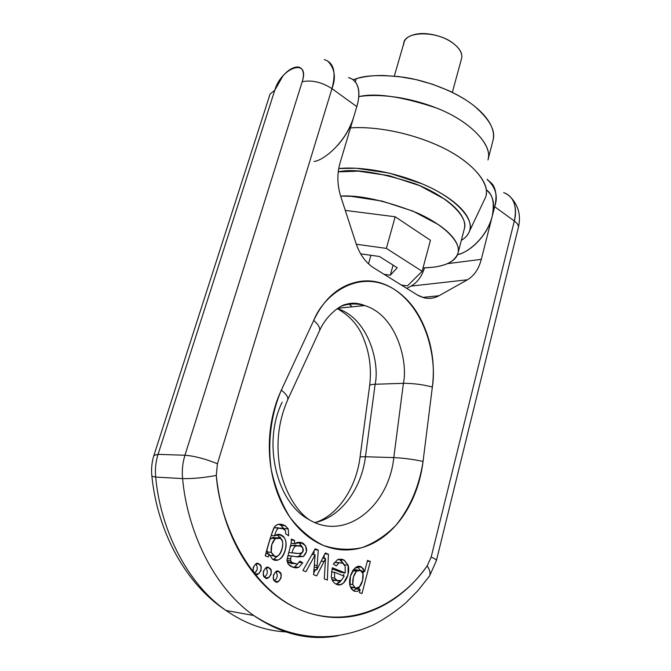 <?xml version="1.0" encoding="UTF-8"?>
<svg xmlns="http://www.w3.org/2000/svg" width="671" height="671" viewBox="0 0 671 671"><rect width="100%" height="100%" fill="white"/><g stroke="black" fill="none" stroke-linecap="round" stroke-linejoin="round"><path stroke-width="1.01" d="M488.295 158.608L492.95 140.616C495.961 130.853 489.679 119.27 474.112 105.867C455.55 91.13 426.102 80.486 403.741 77.24C381.413 74.699 365.578 75.194 356.251 78.742L355.32 81.837L356.251 78.742L353.248 79.723L356.251 78.742C363.917 76.469 372.925 75.387 383.275 75.496L399.178 76.603L415.768 79.547L432.292 84.185L447.968 90.333C458.125 94.938 466.84 100.113 474.112 105.867C481.35 111.612 486.601 117.425 489.864 123.296C493.093 129.151 494.192 134.603 493.168 139.635M488.329 158.037C491.575 144.475 470.363 121.25 436.838 108.123C401.854 96.49 375.844 92.657 358.8 96.624C374.334 93.965 405.217 95.198 439.094 109.054C473.34 123.053 492.824 146.882 487.96 159.933M461.816 56.49C461.749 52.472 459.325 48.446 454.544 44.403C438.348 30.044 402.483 30.572 403.716 44.689M403.908 42.978C404.647 39.337 407.632 36.679 412.858 34.993C418.805 33.105 425.884 33.08 434.095 34.909C442.306 36.779 449.117 39.941 454.544 44.403C459.92 48.866 462.319 53.252 461.74 57.572L461.371 59.207M461.338 240.319L461.531 240.21C466.311 237.308 469.138 233.659 470.01 229.272C470.857 224.869 469.541 220.013 466.051 214.712C462.529 209.402 456.993 204.059 449.436 198.691C441.845 193.315 432.803 188.392 422.327 183.921L389.247 173.101L356.142 168.236L338.712 168.538C354.909 166.76 387.444 169.461 422.009 183.787C456.917 198.272 475.051 220.306 469.432 231.378C467.846 235.177 465.154 238.163 461.338 240.319M458.025 253.059L464.307 228.903C468.819 217.714 448.077 196.066 414.082 183.376C378.93 172.212 353.651 168.371 338.218 171.868L358.389 171.147L389.163 175.693L419.903 185.733L445.15 199.455C452.204 204.445 457.387 209.419 460.709 214.368C463.997 219.308 465.263 223.837 464.517 227.955L464.257 229.105M340.625 196.083C359.421 194.925 384.709 200.444 416.481 212.632C446.014 225.54 461.547 243.523 457.991 253.202C453.328 265.087 438.054 267.368 423.032 267.939L432.954 267.243C440.226 266.337 446.064 264.609 450.484 262.051C454.896 259.484 457.471 256.23 458.192 252.296C458.897 248.337 457.572 243.967 454.208 239.17C450.82 234.364 445.561 229.516 438.431 224.626L412.942 211.113L381.975 201.065L351.05 196.309L340.625 196.075M345.28 210.409L395.194 216.767L430.438 240.285L422.126 271.294L407.448 285.913L422.126 271.294L386.379 248.387L356.293 244.252L386.379 248.387L395.194 216.767L386.379 248.387L422.126 271.294L430.438 240.285L395.194 216.767L345.28 210.409M469.448 231.327L485.309 197.828C491.239 185.666 474.883 162.483 439.941 146.362C405.2 130.367 369.352 126.291 350.48 127.909C368.673 126.408 401.929 129.922 435.63 144.408C469.541 158.96 489.226 181.371 486.173 194.456M401.317 285.016L407.448 285.913L401.317 285.016M360.654 253.848L379.417 256.481L397.257 267.754L390.296 275.219L384.122 274.322L390.296 275.219L397.257 267.754L379.417 256.481L360.654 253.848M368.505 263.846L370.92 255.29L368.505 263.846M393.089 265.12L390.296 275.219L393.089 265.12M486.45 189.826L489.855 193.441C493.822 199.102 494.611 206.735 492.212 216.33L494.653 206.71L514.322 220.985L431.168 557.039C434.774 558.633 436.511 559.857 436.385 560.696C436.511 559.849 434.774 558.633 431.168 557.039L427.192 565.879C429.893 570.082 430.673 573.445 429.557 575.978L428.71 577.161L429.557 575.978C430.673 573.445 429.885 570.082 427.192 565.879C404.034 599.664 356.234 629.7 305.188 611.759C254.007 593.642 220.331 528.605 216.288 475.454C203.531 477.786 192.3 478.834 182.604 478.599C186.798 526.911 211.055 585.498 253.722 615.525C281.308 634.305 309.474 641.04 338.218 635.747C309.474 641.04 281.308 634.305 253.722 615.525C211.055 585.498 186.798 526.911 182.604 478.599L155.697 477.073C159.79 524.059 183.711 581.086 225.976 610.459C245.812 624.181 266.588 631.361 288.312 632.007C266.588 631.361 245.812 624.181 225.976 610.459C183.711 581.086 159.79 524.059 155.697 477.073L182.604 478.599C181.824 470.623 182.604 462.839 184.961 455.24L158.054 454.351L274.8 90.182L282.877 76.008C286.634 71.604 290.409 68.794 294.192 67.561C297.974 66.337 300.667 67.092 302.26 69.826C303.846 72.585 303.829 76.561 302.21 81.736L184.961 455.24L158.054 454.351C155.714 461.74 154.934 469.314 155.697 477.073L151.864 476.267L151.856 475.798L151.889 476.293L155.697 477.073C154.934 469.314 155.714 461.74 158.054 454.351L274.8 90.182L270.094 94.041L274.8 90.182C281.476 67.066 310.22 57.521 302.21 81.736L184.961 455.24C194.573 456.02 205.393 458.863 217.421 463.753L216.288 475.454C219.811 508.937 229.767 538.033 246.148 562.751C262.579 587.209 282.265 603.539 305.188 611.759C327.985 619.794 350.279 619.442 372.07 610.711C393.709 601.996 412.086 587.05 427.192 565.879L431.168 557.039L514.322 220.985L494.653 206.71C497.043 197.157 496.246 189.591 492.271 183.997L487.071 179.274M309.599 519.95C297.949 512.493 285.024 493.151 280.176 469.289C275.672 444.923 278.188 421.749 287.716 399.773L319.522 330.769C326.886 313.76 342.101 304.592 345.741 304.433C351.847 302.495 358.163 302.873 364.697 305.565C356.427 303.233 348.618 303.468 341.262 306.253C348.618 303.468 356.427 303.233 364.697 305.565C397.047 315.395 408.169 362.499 403.405 383.334L375.131 384.248L365.452 456.758C362.063 456.666 360.252 456.85 360.017 457.312C360.252 456.85 362.063 456.666 365.452 456.758C361.426 489.05 340.717 517.173 315.001 522.592C340.717 517.173 361.426 489.05 365.452 456.758L393.802 457.588C388.786 506.538 345.137 541.656 309.012 519.614C276.385 502.378 262.286 442.499 282.147 402.256M309.012 519.614C345.137 541.656 388.786 506.538 393.802 457.588C403.581 458.058 413.336 459.341 423.057 461.43L432.35 387.024C436.746 361.426 428.073 311.277 393.634 288.941C358.507 267.813 323.632 294.988 313.709 320.461C318.381 324.521 320.319 327.934 319.539 330.711L319.287 331.281L319.539 330.711C320.319 327.934 318.381 324.521 313.709 320.461L281.342 390.111C286.232 394.036 288.371 397.24 287.742 399.723L287.515 400.21L287.742 399.723C288.371 397.24 286.232 394.036 281.342 390.111C271.076 414.091 267.444 442.256 271.235 469.566C275.068 487.339 281.317 503.258 289.981 517.333C299.769 529.855 310.899 539.216 323.363 545.422C336.196 549.616 349.029 550.363 361.87 547.67C374.334 543.091 385.649 535.659 395.823 525.385C410.115 507.771 419.199 486.45 423.057 461.43C413.336 459.341 403.581 458.058 393.802 457.588L365.452 456.758L375.131 384.248C371.742 384.374 369.922 384.802 369.654 385.531C369.922 384.802 371.742 384.374 375.131 384.248C379.82 364.034 369.151 318.591 337.303 308.568C369.151 318.591 379.82 364.034 375.131 384.248L403.405 383.334L393.802 457.588L403.405 383.334C413.143 383.3 422.789 384.533 432.35 387.024L423.057 461.43C421.254 475.898 417.345 489.369 411.34 501.833C405.318 514.313 397.609 524.68 388.215 532.95C378.796 541.22 368.429 546.513 357.123 548.819C345.783 551.101 334.527 549.968 323.363 545.422C312.174 540.826 302.227 533.059 293.521 522.122C284.831 511.134 278.364 497.999 274.137 482.734C269.943 467.427 268.484 451.617 269.75 435.294C271.059 418.981 274.925 403.925 281.342 390.111L313.709 320.461C322.441 301.942 334.435 289.83 349.675 284.127C364.831 278.54 379.476 280.142 393.634 288.941C407.691 297.681 418.285 311.227 425.406 329.562C432.543 347.838 434.858 366.987 432.35 387.024C422.789 384.533 413.143 383.3 403.405 383.334C408.169 362.499 397.047 315.395 364.697 305.565L337.756 308.266M406.777 288.404L411.029 286.106C417.312 282.541 421.799 276.477 424.491 267.905C421.799 276.477 417.312 282.541 411.029 286.106L467.486 279.765L438.985 295.743C434.045 298.469 428.811 299.081 423.284 297.572L416.968 294.737L373.697 267.846C365.703 262.688 359.807 254.544 356.007 243.397L340.801 196.62C337.219 185.129 336.934 174.057 339.929 163.405L353.718 117.006L339.929 163.405C336.934 174.057 337.219 185.129 340.801 196.62L356.007 243.397C359.807 254.544 365.703 262.688 373.697 267.846L416.968 294.737C424.55 299.224 431.889 299.551 438.985 295.743L422.713 297.404L438.985 295.743L467.486 279.765L411.029 286.106L406.777 288.404M299.149 542.923L301.229 542.545M352.099 306.832L348.87 303.644M348.543 77.551L352.803 79.388L356.116 82.986C359.589 88.48 359.815 96.364 356.796 106.639L353.718 117.006C344.902 144.953 321.728 161.099 314.129 161.426M337.345 145.708C345.162 136.943 350.614 127.381 353.718 117.006L356.796 106.639L331.969 88.622L217.421 463.753L331.969 88.622L356.796 106.639C359.874 97.186 360.872 80.973 348.786 77.727M457.521 254.628C466.144 253.504 486.24 239.136 492.212 216.33L481.308 259.35L447.255 263.669L481.308 259.35L492.212 216.33C489.755 225.951 484.806 234.598 477.375 242.256C470.891 248.882 464.273 253.017 457.513 254.653M487.062 179.392C495.76 187.284 498.293 196.385 494.653 206.71L492.212 216.33C494.678 202.977 492.757 194.171 486.441 189.91M153.927 455.357L158.054 454.351L153.911 455.458M348.761 303.669L351.948 306.84M481.308 259.35C478.75 269.021 474.137 275.823 467.486 279.765C474.137 275.823 478.75 269.021 481.308 259.35M294.284 566.995L294.116 567.591L294.284 566.995M291.935 563.833L292.044 563.128M278.759 571.7L280.948 573.973L281.048 577.999L278.918 581.178L275.798 581.656L273.516 579.14L273.424 575.106L275.563 571.918L278.683 571.457L277.291 571.264L279.312 571.784C284.538 574.242 277.668 585.691 275.127 581.312C270.472 579.585 275.613 568.245 278.683 571.457L278.759 571.7M361.954 593.558L359.371 592.552L360.159 589.541L357.408 591.386L354.372 591.185L351.612 589.188L349.994 585.783L353.223 590.606L354.372 591.185L357.408 591.386L360.101 589.515L355.974 588.92L353.441 590.74L355.974 588.92L360.159 589.541L359.371 592.552L361.954 593.558L370.342 561.518L361.954 593.558M336.381 580.356L332.053 579.61M341.338 580.407L336.75 580.616L334.686 578.117L334.443 572.271L334.686 578.117L337.781 581.086L341.338 580.407L344.173 576.137L341.338 580.407M331.474 577.681L334.686 578.117L331.474 577.681M288.639 535.752L285.779 533.898L285.36 530.526L282.147 528.144L278.658 528.144L283.648 528.84L285.36 530.526L285.779 533.898L288.639 535.752L288.245 528.949L288.639 535.752M325.561 558.524L324.093 561.484L321.208 561.132L324.093 561.484L316.678 575.894L313.567 574.686L315.127 554.883L305.909 571.692L302.915 570.526L315.169 548.811L318.289 550.086L316.813 569.855L313.978 569.478L316.813 569.855L325.326 552.954L328.421 554.221L327.356 580.063L324.269 578.855L325.561 558.524L322.692 558.18L325.561 558.524L316.678 575.894L313.567 574.686L315.127 554.883L305.909 571.692L302.915 570.526L315.169 548.811L318.289 550.086L317.165 565.51L314.313 565.15L317.165 565.51L316.813 569.855L325.326 552.954L328.421 554.221L324.89 553.81L328.421 554.221L327.356 580.063L324.269 578.855L325.561 558.524M276.167 537.916L273.122 537.32L269.985 539.409L271.227 538.209L276.083 537.907M272.988 555.764L269.524 555.345L270.648 555.84M266.899 550.069L268.098 553.927L267.209 551.906L271.252 552.401L274.699 556.343L277.039 556.267C279.53 555.336 281.308 552.451 282.357 547.611C283.179 543.804 282.759 540.977 281.09 539.14C279.421 537.32 277.484 537.152 275.269 538.645L280.134 538.343C286.24 539.476 280.394 561.233 273.525 555.806L271.252 552.401C270.673 546.538 272.015 541.958 275.269 538.645L271.83 544.508L271.252 552.401L267.209 551.906L266.899 550.077M271.227 538.209L275.269 538.645L271.227 538.209M364.504 571.617L361.82 571.289L364.579 571.642L367.54 560.36L370.342 561.518L367.331 561.166L370.342 561.518L367.54 560.36L364.579 571.642L361.803 571.264L364.504 571.617L361.686 567.247C355.798 562.415 347.57 575.852 349.994 585.783L350.421 576.129L354.724 568.27L360.52 566.727L363.061 568.438L364.504 571.617M278.096 527.75L274.615 527.75L273.726 528.379L274.615 527.75L278.851 528.052M274.615 527.75L278.658 528.144C276.93 529.067 275.58 531.633 274.607 535.835L279.69 534.435L284.085 537.429C286.374 540.692 286.735 545.028 285.183 550.446C283.598 555.932 281.082 559.128 277.635 560.033L272.451 559.136L269.063 554.045L268.215 556.997L265.246 555.831L268.886 543.141C271.52 533.999 273.34 528.681 274.364 527.18C276.007 524.806 278.28 523.841 281.191 524.286L285.343 525.821L288.245 528.949L285.007 525.695C280.579 523.296 277.031 523.799 274.364 527.18C271.31 534.452 268.274 544.005 265.246 555.831L268.215 556.997L269.063 554.045L265.875 553.659L269.13 554.078L272.367 559.086C282.608 566.475 291.44 540.423 281.87 535.341C279.446 533.831 277.031 533.99 274.607 535.835C275.58 531.633 276.93 529.067 278.658 528.144L274.615 527.75M295.869 545.12L291.86 545.473L290.249 546.831L291.86 545.473L295.928 545.926C294.183 546.84 292.883 549.146 292.028 552.862L300.113 553.667L302.755 551.763L302.839 547.922L299.937 545.573L295.928 545.926L301.262 546.169L302.839 547.922C305.28 555.303 296.406 553.307 292.028 552.862C292.883 549.146 294.183 546.84 295.928 545.926L291.86 545.473L296.901 545.548M332.053 568.773L341.103 572.388L345.213 572.925L345.188 566.332L342.613 563.053L339.014 562.894L336.288 565.838L333.412 564.118L337.622 559.547L343.921 559.983L348.148 565.225L347.997 574.753L343.56 583.007L340.34 584.684L336.716 584.307C333.705 583.183 331.893 580.625 331.281 576.632L332.313 567.767L345.213 572.925L341.103 572.388L332.053 568.773M339.442 582.436L336.23 584.106L341.103 580.574L339.442 582.436M343.879 574.208L343.409 575.835L343.879 574.208M338.964 559.086L343.737 563.875L340.205 559.706L338.956 559.086M334.913 562.39L334.074 562.952L334.913 562.39L342.831 563.17L345.188 566.332L345.213 572.925L332.313 567.767L331.281 576.632C331.919 580.155 333.277 582.487 335.357 583.636C343.3 589.616 350.858 574.334 348.148 565.225L344.315 560.201L341.849 559.169L337.622 559.547L333.412 564.118L336.288 565.838L339.014 562.894L334.913 562.39L338.511 562.55M336.75 580.616L332.64 580.046L333.68 580.516M288.681 552.468L292.028 552.862L288.681 552.468M287.859 555.588L289.964 555.823L287.859 555.588M287.834 555.697L294.032 556.318L291.122 556.1L290.535 560.545L291.524 562.399L297.32 564.143L299.92 561.132L302.772 562.835L298.679 567.406L292.808 567.188L287.985 563.875L286.953 559.991L291.239 542.789L291.323 539.09L294.586 540.415L294.393 543.644L300.935 542.47L305.699 545.875L306.446 551.688L303.351 556.527L297.085 556.896L292.17 556.091L297.085 556.896L303.351 556.527C307.729 552.074 307.712 547.712 303.3 543.451C300.633 541.824 297.664 541.891 294.393 543.644L294.586 540.415L291.415 540.08L294.586 540.415L291.323 539.09L291.239 542.789L286.953 559.991L287.985 563.875L290.057 565.863C293.193 567.767 296.07 568.278 298.679 567.406L302.772 562.835L299.232 562.39L302.772 562.835L299.92 561.132L297.32 564.143L292.472 563.187L290.535 560.545L291.122 556.1L287.834 555.697M258.637 563.774L260.96 566.341L261.061 570.409L258.872 573.621L255.668 574.091L253.328 571.533L253.227 567.44L255.433 564.227L258.637 563.774L257.161 563.581L259.308 564.118C264.659 566.727 257.521 578.184 254.955 573.722C250.191 571.893 255.517 560.511 258.637 563.774M268.727 567.641L271.025 570.182L271.118 574.225L268.962 577.421L265.8 577.899L263.485 575.366L263.393 571.298L265.565 568.094L268.727 567.641L267.293 567.448L269.373 567.976C274.665 570.509 267.662 581.958 265.104 577.538C260.398 575.76 265.632 564.403 268.727 567.641M363.464 571.499L362.927 573.554L363.464 571.499M359.404 586.949L358.784 589.323L359.404 586.949M293.059 567.28L294.611 566.869L297.941 563.816L294.611 566.869L298.679 567.406L294.611 566.869L293.059 567.28M288.404 562.667L293.244 563.615L286.987 561.275L287.456 561.879L291.524 562.399L287.456 561.879L288.404 562.667L292.472 563.187M296.481 556.787L299.274 556.041L301.774 553.063L299.274 556.041L303.351 556.527L299.274 556.041L296.481 556.787M299.308 543.015L297.966 542.361M293.932 552.963L296.045 553.189M271.185 535.475L274.607 535.835L271.185 535.475M315.513 569.679L313.684 573.21L315.513 569.679M324.269 555.043L324.135 558.356L324.269 555.043M314.129 550.656L313.827 554.716L314.129 550.656M302.311 547.058L299.232 543.007L297.932 542.369M291.139 543.292L294.393 543.644L291.139 543.292M356.158 569.662L353.181 569.964L358.079 570.124M352.694 570.685L356.427 571.164L360.864 570.476C364.521 571.491 363.581 582.353 359.455 586.907L362.583 580.423L362.936 573.588L360.277 570.191L356.427 571.164L353.374 577.211L352.82 584.584L355.521 588.199L359.455 586.907L357.492 588.249L355.496 588.19L352.82 584.584C352.359 579.266 353.558 574.795 356.427 571.164L352.694 570.685M331.424 571.877L334.443 572.271L331.424 571.877M357.484 566.685L360.109 570.124L357.475 566.676M314.154 567.213L316.989 567.582L314.154 567.213M354.145 587.301L350.405 587.058L353.349 587.662M315.06 554.858L311.965 554.489L315.06 554.858M273.298 559.589L278.901 555.093M281.183 539.241L277.064 534.519M284.185 528.555L288.245 528.949L284.185 528.555L284.697 529.645L280.956 525.309L278.666 524.269M318.289 550.086L314.682 549.675L318.289 550.086M344.173 576.137L334.443 572.271L344.173 576.137M287.222 558.339L290.468 558.75L287.222 558.339M286.945 560.092L290.535 560.545L286.945 560.092M280.033 537.001L281.3 539.383M277.106 534.502L277.886 534.93M278.817 524.286L281.124 525.326M344.449 564.772L348.148 565.225L344.449 564.772M349.683 584.147L352.82 584.584L349.683 584.147M254.837 573.051L257.027 569.847M274.523 580.801C277.559 578.15 278.012 575.131 275.882 571.734M254.435 573.294C257.614 570.618 258.092 567.549 255.861 564.068M264.542 577.068C267.654 574.41 268.123 571.365 265.934 567.926M327.523 60.818C334.77 68.308 336.246 77.576 331.969 88.622C321.686 82.08 311.772 79.79 302.21 81.736C311.772 79.79 321.686 82.08 331.969 88.622C336.322 72.208 333.806 62.562 324.428 59.669L324.252 59.635M503.686 192.636C513.785 196.569 517.333 206.022 514.322 220.985C516.745 212.338 516.502 197.031 503.703 192.644M514.322 220.985C517.433 223.3 518.767 225.481 518.339 227.528C518.767 225.481 517.433 223.3 514.322 220.985M217.421 463.753C205.393 458.863 194.573 456.02 184.961 455.24C182.604 462.839 181.824 470.623 182.604 478.599C192.3 478.834 203.531 477.786 216.288 475.454L217.421 463.753M452.329 92.38L461.522 58.662M404.043 42.499L394.322 76.075M511.579 198.23C518.792 206.509 521.048 216.263 518.347 227.503L436.385 560.688L429.557 575.978L417.874 590.673L405.947 602.726C395.848 611.365 385.053 618.721 373.562 624.802C329.746 644.395 290.14 638.859 253.722 615.525L225.976 610.459C186.169 584.315 157.61 532.665 151.898 476.301C151.109 469.104 151.789 462.118 153.944 455.332L270.103 94.007M314.951 522.575C336.976 516.116 356.158 488.589 360.025 457.303L369.662 385.523C371.583 369.167 369.687 353.852 363.984 339.568C359.253 326.341 350.337 316.024 337.236 308.618M269.516 555.311L273.516 555.806M299.232 543.007L303.3 543.451M357.568 566.735L361.686 567.247M314.313 565.15L317.165 565.51M277.819 534.921L281.87 535.341M280.956 525.309L285.007 525.695M340.205 559.706L344.315 560.201M350.74 587.293L354.858 587.88M279.312 571.784L276.569 571.407M259.308 564.118L256.397 563.732M269.373 567.976L266.555 567.591"/></g></svg>
